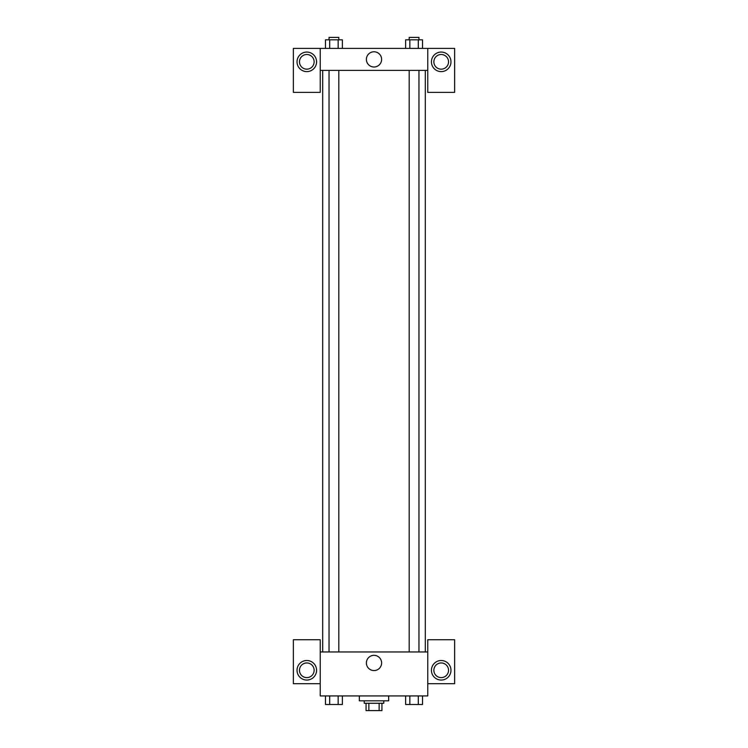 <?xml version="1.0" encoding="UTF-8"?>
<svg xmlns="http://www.w3.org/2000/svg" width="748" height="748" viewBox="0 0 748 748"><rect width="100%" height="100%" fill="white"/><g stroke="black" fill="none" stroke-linecap="round" stroke-linejoin="round"><path stroke-width="1.12" d="M379.143 703.27L379.143 710.6L366.062 710.6L366.062 703.27M379.143 710.6L381.938 710.6L381.938 703.27L381.938 710.6M383.771 700.829L383.771 703.27L364.229 703.27L364.229 700.829M368.858 703.27L368.858 710.6M359.339 695.939L359.339 700.829L388.661 700.829L388.661 695.939M427.763 683.719L454.634 683.719L454.634 639.736L427.763 639.736L427.763 695.939L320.238 695.939L320.238 639.736L293.366 639.736L293.366 683.719L320.238 683.719M306.802 680.054A9.771 9.771 0 0 1 298.34 665.393A9.771 9.771 0 0 1 315.263 665.393A9.771 9.771 0 0 1 306.802 680.054M299.471 670.283A7.33 7.33 0 0 1 306.802 662.952A7.33 7.33 0 0 1 314.132 670.283A7.33 7.33 0 0 1 306.802 677.613A7.33 7.33 0 0 1 299.471 670.283M366.389 662.952A7.611 7.611 0 0 1 377.805 656.361A7.611 7.611 0 0 1 377.805 669.544A7.611 7.611 0 0 1 366.389 662.952M427.763 651.957L320.238 651.957M441.198 680.054A9.771 9.771 0 0 1 432.737 665.393A9.771 9.771 0 0 1 449.66 665.393A9.771 9.771 0 0 1 441.198 680.054M433.868 670.283A7.33 7.33 0 0 1 441.198 662.952A7.33 7.33 0 0 1 448.529 670.283A7.33 7.33 0 0 1 441.198 677.613A7.33 7.33 0 0 1 433.868 670.283M425.313 70.387L425.313 651.957M418.964 651.957L418.964 70.387M338.816 70.387L338.816 651.957M427.763 70.387L427.763 92.378L454.634 92.378L454.634 48.396L427.763 48.396L427.763 70.387L320.238 70.387L320.238 92.378L293.366 92.378L293.366 48.396L320.238 48.396L320.238 70.387M314.132 61.832A7.33 7.33 0 0 1 306.802 69.162A7.33 7.33 0 0 1 299.471 61.832A7.33 7.33 0 0 1 306.802 54.501A7.33 7.33 0 0 1 314.132 61.832M306.802 71.612A9.771 9.771 0 0 1 298.34 56.951A9.771 9.771 0 0 1 315.263 56.951A9.771 9.771 0 0 1 306.802 71.612M448.529 61.832A7.33 7.33 0 0 1 437.533 68.18A7.33 7.33 0 0 1 437.533 55.483A7.33 7.33 0 0 1 448.529 61.832M441.198 71.612A9.771 9.771 0 0 1 432.737 56.951A9.771 9.771 0 0 1 449.66 56.951A9.771 9.771 0 0 1 441.198 71.612M427.763 48.396L320.238 48.396M366.389 59.391A7.611 7.611 0 0 1 377.805 52.799A7.611 7.611 0 0 1 377.805 65.983A7.611 7.611 0 0 1 366.389 59.391M422.536 48.396L422.536 39.84L405.612 39.84L405.612 48.396M418.31 39.84L418.31 48.396M409.839 39.84L409.839 48.396M409.184 39.84L409.184 37.4L418.964 37.4L418.964 39.84M342.388 48.396L342.388 39.84L325.464 39.84L325.464 48.396M338.161 39.84L338.161 48.396M329.69 39.84L329.69 48.396M329.036 39.84L329.036 37.4L338.816 37.4L338.816 39.84M422.536 695.939L422.536 704.494L405.612 704.494L405.612 695.939M418.31 695.939L418.31 704.494M409.839 695.939L409.839 704.494M418.964 704.494L409.184 704.494M342.388 695.939L342.388 704.494L325.464 704.494L325.464 695.939M338.161 695.939L338.161 704.494M329.69 695.939L329.69 704.494M338.816 704.494L329.036 704.494M322.687 70.387L322.687 651.957M409.184 651.957L409.184 70.387M329.036 70.387L329.036 651.957"/></g></svg>
